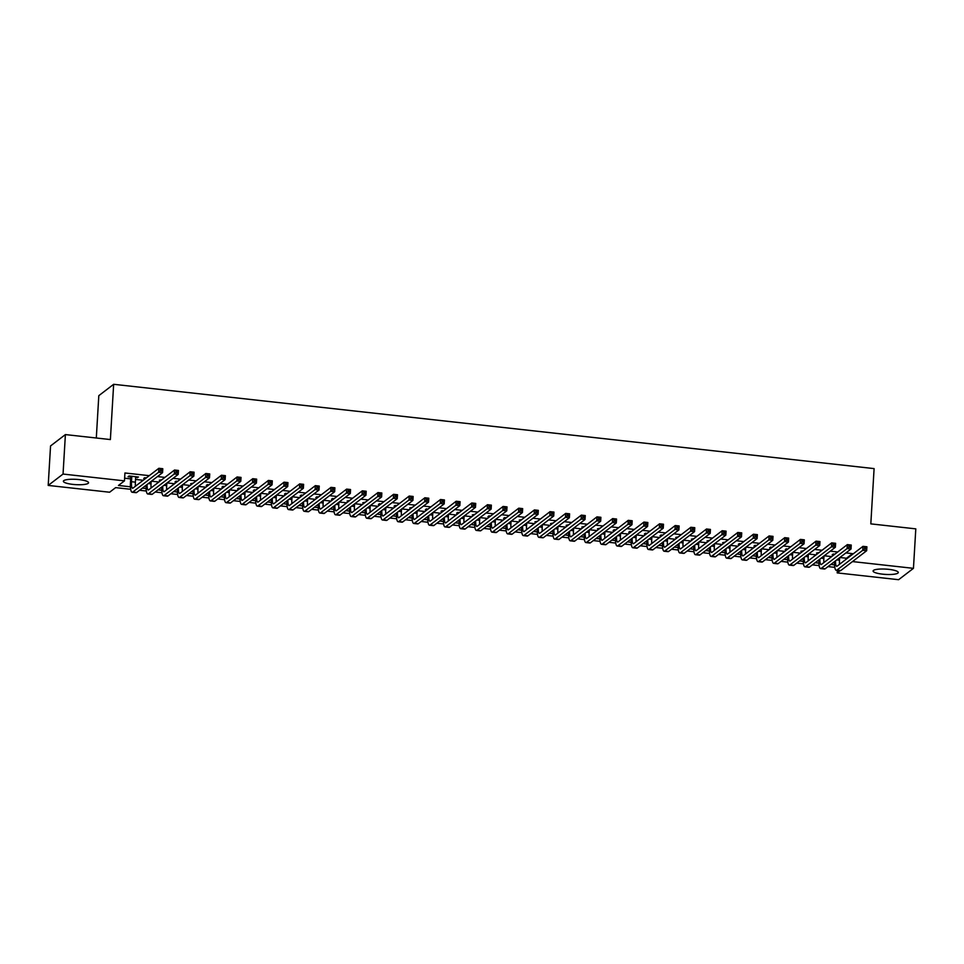 <?xml version="1.0" encoding="UTF-8"?>
<svg xmlns="http://www.w3.org/2000/svg" width="964" height="964" viewBox="0 0 964 964"><rect width="100%" height="100%" fill="white"/><g stroke="black" fill="none" stroke-linecap="round" stroke-linejoin="round"><path stroke-width="1.45" d="M79.096 479.602A12.616 2.651 3.4 0 1 88.568 482.747A12.616 2.651 3.4 0 1 72.83 484.386A12.616 2.651 3.4 0 1 63.371 481.241A12.616 2.651 3.4 0 1 79.096 479.602M888.82 569.363A12.616 2.651 3.4 0 1 898.291 572.508A12.616 2.651 3.4 0 1 882.566 574.158A12.616 2.651 3.4 0 1 873.095 571.013A12.616 2.651 3.4 0 1 888.82 569.363M96.304 438.005L98.81 395.662L113.656 384.299L874.095 468.6L870.817 523.874L915.8 528.862L913.45 568.338L898.605 579.701L837.198 572.893L840.018 570.736M837.342 570.435L837.198 572.893M130.682 489.29L115.632 487.627L109.619 492.23L48.2 485.422L63.046 474.059L124.464 480.867L118.439 485.47L130.429 486.796M63.046 474.059L65.395 434.583L50.55 445.946L48.2 485.422M135.659 477.59L138.455 477.023L129.068 475.975L128.055 476.746L130.791 477.047M146.335 477.891L144.708 477.71L143.708 478.481L145.323 478.662M161.976 479.626L159.349 480.217L160.976 480.397M177.629 481.361L176.002 481.181L175.002 481.952L176.617 482.133M193.27 483.097L190.643 483.687L192.27 483.868M208.923 484.832L207.296 484.651L206.296 485.422L207.911 485.603M224.564 486.567L222.937 486.386L221.937 487.157L223.564 487.338M240.217 488.302L238.59 488.121L237.59 488.893L239.205 489.073M255.858 490.037L254.231 489.857L253.231 490.628L254.858 490.797M271.511 491.773L269.884 491.592L268.884 492.363L270.498 492.532M287.152 493.508L285.525 493.327L284.525 494.086L286.151 494.267M302.804 495.243L301.178 495.062L300.178 495.821L301.792 496.002M318.445 496.978L316.819 496.797L315.818 497.557L317.445 497.737M334.098 498.713L332.472 498.533L331.471 499.292L333.086 499.473M349.739 500.437L347.112 501.027L348.739 501.208M365.392 502.172L362.765 502.762L364.38 502.943M381.033 503.907L379.406 503.726L378.406 504.497L380.033 504.678M396.686 505.642L395.059 505.461L394.059 506.233L395.674 506.413M412.327 507.377L409.7 507.968L411.327 508.149M427.98 509.113L426.353 508.932L425.353 509.703L426.968 509.884M443.621 510.848L441.994 510.667L440.994 511.438L442.621 511.619M459.274 512.583L457.647 512.402L456.647 513.173L458.262 513.354M474.915 514.318L472.288 514.909L473.914 515.089M490.568 516.053L488.941 515.873L487.941 516.644L489.555 516.825M506.208 517.788L504.582 517.608L503.582 518.379L505.208 518.56M521.849 519.524L519.235 520.114L520.849 520.295M537.502 521.259L534.875 521.849L536.502 522.03M553.143 522.994L550.528 523.585L552.143 523.765M568.796 524.729L566.169 525.32L567.796 525.501M584.437 526.465L581.822 527.055L583.437 527.236M600.09 528.2L597.463 528.79L599.09 528.971M615.731 529.935L614.116 529.754L613.116 530.525L614.731 530.694M631.384 531.67L629.757 531.489L628.757 532.261L630.384 532.429M647.025 533.405L645.41 533.225L644.41 533.984L646.025 534.164M662.678 535.141L661.051 534.96L660.051 535.719L661.678 535.9M678.319 536.876L675.704 537.454L677.318 537.635M693.972 538.611L691.345 539.189L692.971 539.37M709.612 540.334L706.998 540.924L708.612 541.105M725.265 542.069L722.639 542.66L724.265 542.84M740.906 543.804L739.292 543.624L738.291 544.395L739.906 544.576M756.559 545.54L754.933 545.359L753.932 546.13L755.559 546.311M772.2 547.275L770.585 547.094L769.585 547.865L771.2 548.046M787.853 549.01L786.226 548.829L785.226 549.601L786.853 549.781M803.494 550.745L800.879 551.336L802.494 551.516M819.147 552.48L816.52 553.071L818.147 553.252M839.897 557.505L846.488 558.24L852.513 553.637L845.91 552.902M837.704 551.986L830.269 551.167M822.051 550.251L814.616 549.432M806.41 548.516L798.975 547.697M790.757 546.781L783.322 545.961M775.116 545.046L767.681 544.226M759.463 543.322L752.028 542.491M743.822 541.587L736.388 540.756M728.169 539.852L720.735 539.021M712.529 538.117L705.094 537.285M696.876 536.382L689.441 535.55M681.235 534.646L673.8 533.815M665.582 532.911L658.147 532.08M649.941 531.176L642.506 530.345M634.288 529.441L626.853 528.609M618.647 527.706L611.212 526.874M602.994 525.97L595.559 525.151M587.353 524.235L579.918 523.416M571.7 522.5L564.265 521.681M556.059 520.765L548.624 519.945M540.406 519.03L532.971 518.21M524.765 517.294L517.331 516.475M509.113 515.559L501.678 514.74M493.472 513.824L486.037 513.005M477.819 512.089L470.384 511.269M462.178 510.354L454.743 509.534M446.525 508.618L439.09 507.799M430.884 506.883L423.449 506.064M415.231 505.148L407.796 504.329M399.59 503.413L392.155 502.593M383.937 501.69L376.502 500.858M368.296 499.954L360.861 499.123M352.643 498.219L345.208 497.388M337.002 496.484L329.567 495.653M321.349 494.749L313.915 493.917M305.709 493.014L298.274 492.182M290.056 491.279L282.621 490.447M274.415 489.543L266.98 488.712M258.762 487.808L251.327 486.977M243.121 486.073L235.686 485.241M227.468 484.338L220.033 483.518M211.827 482.603L204.392 481.783M196.174 480.867L188.739 480.048M180.533 479.132L173.098 478.313M164.88 477.397L157.445 476.578M149.239 475.662L124.934 472.975L124.464 480.867M124.621 478.204L130.682 478.879M135.55 479.421L143.226 480.277M151.432 481.181L158.867 482.012M167.073 482.916L174.52 483.747M182.726 484.651L190.161 485.47M198.367 486.386L205.802 487.206M214.02 488.121L221.455 488.941M229.661 489.857L237.096 490.676M245.314 491.592L252.749 492.411M260.955 493.327L268.39 494.146M276.608 495.062L284.043 495.882M292.249 496.797L299.683 497.617M307.902 498.533L315.336 499.352M323.543 500.268L330.977 501.087M339.195 502.003L346.63 502.822M354.836 503.738L362.271 504.558M370.489 505.473L377.924 506.293M386.13 507.209L393.565 508.028M401.783 508.932L409.218 509.763M417.424 510.667L424.859 511.498M433.077 512.402L440.512 513.234M448.718 514.137L456.153 514.969M464.371 515.873L471.806 516.704M480.012 517.608L487.447 518.439M495.665 519.343L503.1 520.174M511.306 521.078L518.74 521.91M526.959 522.813L534.393 523.645M542.599 524.549L550.034 525.38M558.252 526.284L565.687 527.103M573.893 528.019L581.328 528.838M589.546 529.754L596.981 530.574M605.187 531.489L612.622 532.309M620.84 533.225L628.275 534.044M636.481 534.96L643.916 535.779M652.134 536.695L659.569 537.514M667.775 538.43L675.21 539.25M683.428 540.165L690.863 540.985M699.069 541.901L706.504 542.72M714.722 543.636L722.156 544.455M730.363 545.371L737.797 546.19M746.016 547.106L753.45 547.926M761.656 548.841L769.091 549.661M777.309 550.564L784.744 551.396M792.95 552.3L800.385 553.131M808.603 554.035L816.038 554.866M824.244 555.77L831.679 556.602M834.788 554.216L833.173 554.035L832.173 554.806L833.788 554.987M65.395 434.583L110.378 439.56L113.656 384.299M852.513 553.637L852.465 554.408M852.489 561.578L913.45 568.338M142.359 488.121L146.082 488.531M158.012 489.857L161.723 490.266M173.653 491.592L177.376 492.002M189.305 493.327L193.017 493.737M204.946 495.062L208.67 495.472M220.599 496.797L224.311 497.207M236.24 498.533L239.964 498.942M251.893 500.268L255.605 500.678M267.534 502.003L271.258 502.413M283.187 503.738L286.898 504.148M298.828 505.473L302.551 505.883M314.481 507.209L318.192 507.618M330.122 508.944L333.845 509.353M345.775 510.679L349.486 511.089M361.416 512.414L365.139 512.824M377.069 514.149L380.78 514.559M392.709 515.885L396.433 516.294M408.362 517.62L412.074 518.029M424.003 519.355L427.727 519.765M439.656 521.078L443.368 521.5M455.297 522.813L459.021 523.235M470.95 524.549L474.662 524.97M486.591 526.284L490.315 526.706M502.244 528.019L505.955 528.429M517.885 529.754L521.608 530.164M533.538 531.489L537.249 531.899M549.179 533.225L552.89 533.634M564.832 534.96L568.543 535.369M580.473 536.695L584.184 537.105M596.126 538.43L599.837 538.84M611.766 540.165L615.478 540.575M627.419 541.901L631.131 542.31M643.06 543.636L646.772 544.045M658.713 545.371L662.425 545.781M674.354 547.106L678.066 547.516M690.007 548.841L693.719 549.251M705.648 550.577L709.359 550.986M721.301 552.312L725.012 552.721M736.942 554.047L740.653 554.457M752.595 555.782L756.306 556.192M768.236 557.517L771.947 557.927M783.889 559.253L787.6 559.662M799.53 560.988L803.241 561.397M815.183 562.711L818.894 563.133M830.823 564.446L834.535 564.868M834.788 567.35L828.016 566.603M819.135 565.615L812.375 564.868M803.494 563.88L796.722 563.133M787.841 562.145L781.081 561.397M772.2 560.409L765.428 559.662M756.547 558.674L749.787 557.927M740.906 556.939L734.134 556.192M725.253 555.204L718.493 554.457M709.612 553.481L702.84 552.721M693.96 551.745L687.199 550.986M678.319 550.01L671.547 549.251M662.666 548.275L655.906 547.516M647.025 546.54L640.253 545.781M631.372 544.805L624.612 544.045M615.731 543.069L608.959 542.31M600.078 541.334L593.318 540.587M584.437 539.599L577.665 538.852M568.784 537.864L562.024 537.117M553.143 536.129L546.371 535.382M537.49 534.393L530.73 533.646M521.849 532.658L515.077 531.911M506.196 530.923L499.436 530.176M490.556 529.188L483.783 528.441M474.903 527.453L468.143 526.706M459.262 525.717L452.49 524.97M443.609 523.982L436.849 523.235M427.968 522.247L421.196 521.5M412.315 520.512L405.555 519.765M396.674 518.777L389.902 518.029M381.021 517.041L374.261 516.294M365.38 515.306L358.608 514.559M349.727 513.571L342.967 512.824M334.086 511.848L327.314 511.089M318.433 510.113L311.673 509.353M302.792 508.377L296.02 507.618M287.139 506.642L280.379 505.883M271.499 504.907L264.726 504.148M255.846 503.172L249.086 502.413M240.205 501.437L233.433 500.69M224.552 499.701L217.792 498.954M208.911 497.966L202.139 497.219M193.27 496.231L186.498 495.484M177.617 494.496L170.845 493.749M161.976 492.761L155.204 492.014M146.323 491.025L139.551 490.278M846.488 558.24L846.44 559.012M137.503 476.915L137.442 477.783M839.644 557.698L839.499 560.229A8.086 1.868 -83.7 0 0 839.572 564.277M835.535 560.843A8.086 1.868 -83.7 0 0 836.704 566.29A8.086 1.868 -83.7 0 0 837.126 566.145L862.985 546.347L866.901 546.781L866.66 550.733L840.801 570.531A12.134 2.808 96.3 0 1 840.162 570.748L836.258 570.314A12.134 2.808 96.3 0 1 834.535 561.614M866.082 549.01L866.178 547.432L864.612 547.263L864.515 548.841L866.082 549.01L866.66 550.733L862.744 550.299L836.885 570.098A12.134 2.808 96.3 0 1 836.258 570.314M864.515 548.841L862.744 550.299L862.985 546.347L864.612 547.263M866.178 547.432L866.901 546.781M824.003 555.963L823.846 558.493A8.086 1.868 -83.7 0 0 823.919 562.542M819.894 559.108A8.086 1.868 -83.7 0 0 821.051 564.555A8.086 1.868 -83.7 0 0 821.473 564.41L847.332 544.612L851.248 545.046L851.019 548.998L825.148 568.796A12.134 2.808 96.3 0 1 824.521 569.013L820.605 568.579A12.134 2.808 96.3 0 1 818.882 559.879M850.429 547.275L850.525 545.696L848.959 545.528L848.862 547.106L850.429 547.275L851.019 548.998L847.103 548.564L821.244 568.362A12.134 2.808 96.3 0 1 820.605 568.579M848.862 547.106L847.103 548.564L847.332 544.612L848.959 545.528M850.525 545.696L851.248 545.046M808.35 554.228L808.206 556.758A8.086 1.868 -83.7 0 0 808.278 560.807M804.241 557.373A8.086 1.868 -83.7 0 0 805.41 562.819A8.086 1.868 -83.7 0 0 805.832 562.675L831.691 542.877L835.607 543.31L835.366 547.263L809.507 567.061A12.134 2.808 96.3 0 1 808.868 567.278L804.964 566.844A12.134 2.808 96.3 0 1 803.241 558.144M834.788 545.552L834.884 543.961L833.318 543.792L833.221 545.371L834.788 545.552L835.366 547.263L831.45 546.829L805.591 566.627A12.134 2.808 96.3 0 1 804.964 566.844M833.221 545.371L831.45 546.829L831.691 542.877L833.318 543.792M834.884 543.961L835.607 543.31M792.709 552.493L792.553 555.023A8.086 1.868 -83.7 0 0 792.625 559.072M788.6 555.638A8.086 1.868 -83.7 0 0 789.757 561.084A8.086 1.868 -83.7 0 0 790.179 560.94L816.038 541.141L819.954 541.575L819.725 545.528L793.854 565.326A12.134 2.808 96.3 0 1 793.227 565.543L789.311 565.109A12.134 2.808 96.3 0 1 787.588 556.409M819.135 543.817L819.231 542.226L817.665 542.057L817.58 543.636L819.135 543.817L819.725 545.528L815.809 545.094L789.95 564.892A12.134 2.808 96.3 0 1 789.311 565.109M817.58 543.636L815.809 545.094L816.038 541.141L817.665 542.057M819.231 542.226L819.954 541.575M777.056 550.757L776.912 553.288A8.086 1.868 -83.7 0 0 776.984 557.337M772.959 553.902A8.086 1.868 -83.7 0 0 774.116 559.361A8.086 1.868 -83.7 0 0 774.538 559.204L800.397 539.406L804.313 539.84L804.072 543.792L778.213 563.591A12.134 2.808 96.3 0 1 777.574 563.807L773.67 563.374A12.134 2.808 96.3 0 1 771.947 554.674M803.494 542.081L803.59 540.503L802.024 540.322L801.928 541.901L803.494 542.081L804.072 543.792L800.156 543.359L774.297 563.157A12.134 2.808 96.3 0 1 773.67 563.374M801.928 541.901L800.156 543.359L800.397 539.406L802.024 540.322M803.59 540.503L804.313 539.84M761.415 549.022L761.259 551.553A8.086 1.868 -83.7 0 0 761.331 555.601M757.306 552.167A8.086 1.868 -83.7 0 0 758.463 557.626A8.086 1.868 -83.7 0 0 758.885 557.481L784.744 537.671L788.66 538.105L788.432 542.057L762.56 561.855A12.134 2.808 96.3 0 1 761.934 562.072L758.017 561.638A12.134 2.808 96.3 0 1 756.294 552.938M787.841 540.346L787.937 538.768L786.371 538.587L786.287 540.165L787.841 540.346L788.432 542.057L784.515 541.623L758.656 561.422A12.134 2.808 96.3 0 1 758.017 561.638M786.287 540.165L784.515 541.623L784.744 537.671L786.371 538.587M787.937 538.768L788.66 538.105M745.762 547.287L745.618 549.817A8.086 1.868 -83.7 0 0 745.69 553.866M741.665 550.432A8.086 1.868 -83.7 0 0 742.822 555.891A8.086 1.868 -83.7 0 0 743.244 555.746L769.103 535.936L773.02 536.37L772.779 540.322L746.919 560.12A12.134 2.808 96.3 0 1 746.281 560.337L742.376 559.903A12.134 2.808 96.3 0 1 740.653 551.203M772.2 538.611L772.297 537.032L770.73 536.852L770.634 538.43L772.2 538.611L772.779 540.322L768.862 539.888L743.003 559.686A12.134 2.808 96.3 0 1 742.376 559.903M770.634 538.43L768.862 539.888L769.103 535.936L770.73 536.852M772.297 537.032L773.02 536.37M730.122 545.552L729.965 548.082A8.086 1.868 -83.7 0 0 730.037 552.131M726.013 548.697A8.086 1.868 -83.7 0 0 727.169 554.155A8.086 1.868 -83.7 0 0 727.591 554.011L753.45 534.201L757.367 534.634L757.138 538.587L731.266 558.385A12.134 2.808 96.3 0 1 730.64 558.602L726.723 558.168A12.134 2.808 96.3 0 1 725 549.468M756.547 536.876L756.644 535.297L755.077 535.116L754.993 536.695L756.547 536.876L757.138 538.587L753.221 538.153L727.362 557.951A12.134 2.808 96.3 0 1 726.723 558.168M754.993 536.695L753.221 538.153L753.45 534.201L755.077 535.116M756.644 535.297L757.367 534.634M714.469 543.817L714.324 546.347A8.086 1.868 -83.7 0 0 714.396 550.396M710.372 546.962A8.086 1.868 -83.7 0 0 711.528 552.42A8.086 1.868 -83.7 0 0 711.95 552.276L737.809 532.465L741.726 532.899L741.485 536.852L715.625 556.65A12.134 2.808 96.3 0 1 714.987 556.867L711.083 556.433A12.134 2.808 96.3 0 1 709.359 547.733M740.906 535.141L741.003 533.562L739.436 533.381L739.34 534.96L740.906 535.141L741.485 536.852L737.581 536.418L711.709 556.216A12.134 2.808 96.3 0 1 711.083 556.433M739.34 534.96L737.581 536.418L737.809 532.465L739.436 533.381M741.003 533.562L741.726 532.899M698.828 542.081L698.671 544.612A8.086 1.868 -83.7 0 0 698.743 548.661M694.719 545.226A8.086 1.868 -83.7 0 0 695.875 550.685A8.086 1.868 -83.7 0 0 696.297 550.54L722.156 530.73L726.073 531.164L725.844 535.116L699.972 554.915A12.134 2.808 96.3 0 1 699.346 555.131L695.43 554.698A12.134 2.808 96.3 0 1 693.706 545.998M725.253 533.405L725.35 531.827L723.783 531.646L723.699 533.225L725.253 533.405L725.844 535.116L721.928 534.683L696.068 554.481A12.134 2.808 96.3 0 1 695.43 554.698M723.699 533.225L721.928 534.683L722.156 530.73L723.783 531.646M725.35 531.827L726.073 531.164M683.175 540.346L683.03 542.877A8.086 1.868 -83.7 0 0 683.102 546.925M679.078 543.491A8.086 1.868 -83.7 0 0 680.235 548.95A8.086 1.868 -83.7 0 0 680.656 548.805L706.516 528.995L710.432 529.429L710.191 533.381L684.332 553.179A12.134 2.808 96.3 0 1 683.693 553.396L679.789 552.962A12.134 2.808 96.3 0 1 678.066 544.262M709.612 531.67L709.709 530.092L708.142 529.911L708.046 531.489L709.612 531.67L710.191 533.381L706.287 532.947L680.415 552.746A12.134 2.808 96.3 0 1 679.789 552.962M708.046 531.489L706.287 532.947L706.516 528.995L708.142 529.911M709.709 530.092L710.432 529.429M667.534 538.611L667.377 541.141A8.086 1.868 -83.7 0 0 667.45 545.202M663.425 541.756A8.086 1.868 -83.7 0 0 664.582 547.215A8.086 1.868 -83.7 0 0 665.003 547.07L690.863 527.272L694.779 527.694L694.55 531.646L668.679 551.444A12.134 2.808 96.3 0 1 668.052 551.661L664.136 551.227A12.134 2.808 96.3 0 1 662.413 542.527M693.96 529.935L694.056 528.356L692.489 528.176L692.405 529.754L693.96 529.935L694.55 531.646L690.634 531.212L664.774 551.01A12.134 2.808 96.3 0 1 664.136 551.227M692.405 529.754L690.634 531.212L690.863 527.272L692.489 528.176M694.056 528.356L694.779 527.694M651.881 536.876L651.736 539.406A8.086 1.868 -83.7 0 0 651.809 543.467M647.784 540.021A8.086 1.868 -83.7 0 0 648.941 545.479A8.086 1.868 -83.7 0 0 649.362 545.335L675.222 525.537L679.138 525.97L678.897 529.911L653.038 549.709A12.134 2.808 96.3 0 1 652.399 549.938L648.495 549.504A12.134 2.808 96.3 0 1 646.772 540.804M678.319 528.2L678.415 526.621L676.849 526.44L676.752 528.031L678.319 528.2L678.897 529.911L674.993 529.477L649.121 549.275A12.134 2.808 96.3 0 1 648.495 549.504M676.752 528.031L674.993 529.477L675.222 525.537L676.849 526.44M678.415 526.621L679.138 525.97M636.24 535.141L636.083 537.671A8.086 1.868 -83.7 0 0 636.156 541.732M632.131 538.286A8.086 1.868 -83.7 0 0 633.288 543.744A8.086 1.868 -83.7 0 0 633.71 543.6L659.569 523.801L663.485 524.235L663.256 528.176L637.385 547.974A12.134 2.808 96.3 0 1 636.758 548.203L632.842 547.769A12.134 2.808 96.3 0 1 631.119 539.069M662.666 526.465L662.762 524.886L661.196 524.717L661.111 526.296L662.666 526.465L663.256 528.176L659.34 527.742L633.481 547.54A12.134 2.808 96.3 0 1 632.842 547.769M661.111 526.296L659.34 527.742L659.569 523.801L661.196 524.717M662.762 524.886L663.485 524.235M620.587 533.417L620.442 535.936A8.086 1.868 -83.7 0 0 620.515 539.997M616.49 536.55A8.086 1.868 -83.7 0 0 617.647 542.009A8.086 1.868 -83.7 0 0 618.069 541.864L643.928 522.066L647.844 522.5L647.603 526.44L621.744 546.239A12.134 2.808 96.3 0 1 621.105 546.468L617.201 546.034A12.134 2.808 96.3 0 1 615.478 537.334M647.025 524.729L647.121 523.151L645.555 522.982L645.458 524.561L647.025 524.729L647.603 526.44L643.699 526.007L617.828 545.805A12.134 2.808 96.3 0 1 617.201 546.034M645.458 524.561L643.699 526.007L643.928 522.066L645.555 522.982M647.121 523.151L647.844 522.5M604.946 531.682L604.789 534.201A8.086 1.868 -83.7 0 0 604.862 538.261M600.837 534.827A8.086 1.868 -83.7 0 0 601.994 540.274A8.086 1.868 -83.7 0 0 602.416 540.129L628.275 520.331L632.191 520.765L631.962 524.705L606.103 544.515A12.134 2.808 96.3 0 1 605.464 544.732L601.548 544.298A12.134 2.808 96.3 0 1 599.825 535.598M631.372 522.994L631.468 521.416L629.902 521.247L629.817 522.825L631.372 522.994L631.962 524.705L628.046 524.271L602.187 544.082A12.134 2.808 96.3 0 1 601.548 544.298M629.817 522.825L628.046 524.271L628.275 520.331L629.902 521.247M631.468 521.416L632.191 520.765M589.293 529.947L589.149 532.465A8.086 1.868 -83.7 0 0 589.221 536.526M585.196 533.092A8.086 1.868 -83.7 0 0 586.353 538.539A8.086 1.868 -83.7 0 0 586.775 538.394L612.634 518.596L616.55 519.03L616.309 522.97L590.45 542.78A12.134 2.808 96.3 0 1 589.811 542.997L585.907 542.563A12.134 2.808 96.3 0 1 584.184 533.863M615.731 521.259L615.827 519.68L614.261 519.512L614.164 521.09L615.731 521.259L616.309 522.97L612.405 522.536L586.534 542.346A12.134 2.808 96.3 0 1 585.907 542.563M614.164 521.09L612.405 522.536L612.634 518.596L614.261 519.512M615.827 519.68L616.55 519.03M573.652 528.212L573.496 530.73A8.086 1.868 -83.7 0 0 573.568 534.791M569.543 531.357A8.086 1.868 -83.7 0 0 570.7 536.803A8.086 1.868 -83.7 0 0 571.122 536.659L596.981 516.861L600.897 517.294L600.668 521.235L574.809 541.045A12.134 2.808 96.3 0 1 574.17 541.262L570.254 540.828A12.134 2.808 96.3 0 1 568.531 532.128M600.078 519.524L600.174 517.945L598.608 517.776L598.524 519.355L600.078 519.524L600.668 521.235L596.752 520.801L570.893 540.611A12.134 2.808 96.3 0 1 570.254 540.828M598.524 519.355L596.752 520.801L596.981 516.861L598.608 517.776M600.174 517.945L600.897 517.294M557.999 526.477L557.855 528.995A8.086 1.868 -83.7 0 0 557.927 533.056M553.902 529.622A8.086 1.868 -83.7 0 0 555.059 535.068A8.086 1.868 -83.7 0 0 555.481 534.924L581.34 515.125L585.256 515.559L585.015 519.5L559.156 539.31A12.134 2.808 96.3 0 1 558.518 539.527L554.613 539.093A12.134 2.808 96.3 0 1 552.89 530.393M584.437 517.788L584.533 516.21L582.967 516.041L582.871 517.62L584.437 517.788L585.015 519.5L581.111 519.066L555.24 538.876A12.134 2.808 96.3 0 1 554.613 539.093M582.871 517.62L581.111 519.066L581.34 515.125L582.967 516.041M584.533 516.21L585.256 515.559M542.358 524.741L542.202 527.26A8.086 1.868 -83.7 0 0 542.274 531.321M538.249 527.886A8.086 1.868 -83.7 0 0 539.406 533.333A8.086 1.868 -83.7 0 0 539.828 533.188L565.699 513.39L569.604 513.824L569.375 517.764L543.515 537.575A12.134 2.808 96.3 0 1 542.877 537.792L538.96 537.358A12.134 2.808 96.3 0 1 537.237 528.658M568.784 516.053L568.881 514.475L567.314 514.306L567.23 515.885L568.784 516.053L569.375 517.764L565.458 517.331L539.599 537.141A12.134 2.808 96.3 0 1 538.96 537.358M567.23 515.885L565.458 517.331L565.699 513.39L567.314 514.306M568.881 514.475L569.604 513.824M526.706 523.006L526.561 525.525A8.086 1.868 -83.7 0 0 526.633 529.585M522.609 526.151A8.086 1.868 -83.7 0 0 523.765 531.598A8.086 1.868 -83.7 0 0 524.187 531.453L550.046 511.655L553.963 512.089L553.722 516.029L527.862 535.839A12.134 2.808 96.3 0 1 527.224 536.056L523.319 535.623A12.134 2.808 96.3 0 1 521.596 526.922M553.143 514.318L553.24 512.74L551.673 512.571L551.577 514.149L553.143 514.318L553.722 516.029L549.817 515.595L523.946 535.406A12.134 2.808 96.3 0 1 523.319 535.623M551.577 514.149L549.817 515.595L550.046 511.655L551.673 512.571M553.24 512.74L553.963 512.089M511.065 521.271L510.908 523.789A8.086 1.868 -83.7 0 0 510.98 527.85M506.956 524.416A8.086 1.868 -83.7 0 0 508.112 529.863A8.086 1.868 -83.7 0 0 508.534 529.718L534.405 509.92L538.31 510.354L538.081 514.306L512.221 534.104A12.134 2.808 96.3 0 1 511.583 534.321L507.667 533.887A12.134 2.808 96.3 0 1 505.943 525.187M537.49 512.583L537.587 511.004L536.02 510.836L535.936 512.414L537.49 512.583L538.081 514.306L534.164 513.872L508.305 533.67A12.134 2.808 96.3 0 1 507.667 533.887M535.936 512.414L534.164 513.872L534.405 509.92L536.02 510.836M537.587 511.004L538.31 510.354M495.412 519.536L495.267 522.054A8.086 1.868 -83.7 0 0 495.339 526.115M491.315 522.681A8.086 1.868 -83.7 0 0 492.471 528.127A8.086 1.868 -83.7 0 0 492.893 527.983L518.753 508.185L522.669 508.618L522.428 512.571L496.568 532.369A12.134 2.808 96.3 0 1 495.93 532.586L492.026 532.152A12.134 2.808 96.3 0 1 490.302 523.452M521.849 510.848L521.946 509.269L520.379 509.1L520.283 510.679L521.849 510.848L522.428 512.571L518.524 512.137L492.652 531.935A12.134 2.808 96.3 0 1 492.026 532.152M520.283 510.679L518.524 512.137L518.753 508.185L520.379 509.1M521.946 509.269L522.669 508.618M479.771 517.801L479.614 520.331A8.086 1.868 -83.7 0 0 479.686 524.38M475.662 520.946A8.086 1.868 -83.7 0 0 476.819 526.392A8.086 1.868 -83.7 0 0 477.24 526.248L503.112 506.449L507.016 506.883L506.787 510.836L480.928 530.634A12.134 2.808 96.3 0 1 480.289 530.851L476.373 530.417A12.134 2.808 96.3 0 1 474.649 521.717M506.196 509.113L506.293 507.534L504.726 507.365L504.642 508.944L506.196 509.113L506.787 510.836L502.871 510.402L477.011 530.2A12.134 2.808 96.3 0 1 476.373 530.417M504.642 508.944L502.871 510.402L503.112 506.449L504.726 507.365M506.293 507.534L507.016 506.883M464.118 516.065L463.973 518.596A8.086 1.868 -83.7 0 0 464.046 522.645M460.021 519.21A8.086 1.868 -83.7 0 0 461.178 524.657A8.086 1.868 -83.7 0 0 461.599 524.512L487.459 504.714L491.375 505.148L491.134 509.1L465.275 528.899A12.134 2.808 96.3 0 1 464.636 529.116L460.732 528.682A12.134 2.808 96.3 0 1 459.009 519.982M490.556 507.377L490.652 505.799L489.085 505.63L488.989 507.209L490.556 507.377L491.134 509.1L487.23 508.667L461.358 528.465A12.134 2.808 96.3 0 1 460.732 528.682M488.989 507.209L487.23 508.667L487.459 504.714L489.085 505.63M490.652 505.799L491.375 505.148M448.477 514.33L448.32 516.861A8.086 1.868 -83.7 0 0 448.393 520.909M444.368 517.475A8.086 1.868 -83.7 0 0 445.525 522.922A8.086 1.868 -83.7 0 0 445.946 522.777L471.818 502.979L475.722 503.413L475.493 507.365L449.634 527.163A12.134 2.808 96.3 0 1 448.995 527.38L445.079 526.947A12.134 2.808 96.3 0 1 443.356 518.246M474.903 505.642L474.999 504.064L473.432 503.895L473.348 505.473L474.903 505.642L475.493 507.365L471.577 506.931L445.717 526.73A12.134 2.808 96.3 0 1 445.079 526.947M473.348 505.473L471.577 506.931L471.818 502.979L473.432 503.895M474.999 504.064L475.722 503.413M432.824 512.595L432.679 515.125A8.086 1.868 -83.7 0 0 432.752 519.174M428.727 515.74A8.086 1.868 -83.7 0 0 429.884 521.187A8.086 1.868 -83.7 0 0 430.306 521.042L456.165 501.244L460.081 501.678L459.84 505.63L433.981 525.428A12.134 2.808 96.3 0 1 433.342 525.645L429.438 525.211A12.134 2.808 96.3 0 1 427.715 516.511M459.262 503.919L459.358 502.328L457.792 502.16L457.695 503.738L459.262 503.919L459.84 505.63L455.936 505.196L430.065 524.994A12.134 2.808 96.3 0 1 429.438 525.211M457.695 503.738L455.936 505.196L456.165 501.244L457.792 502.16M459.358 502.328L460.081 501.678M417.183 510.86L417.026 513.39A8.086 1.868 -83.7 0 0 417.099 517.439M413.074 514.005A8.086 1.868 -83.7 0 0 414.231 519.451A8.086 1.868 -83.7 0 0 414.653 519.307L440.524 499.509L444.428 499.942L444.199 503.895L418.34 523.693A12.134 2.808 96.3 0 1 417.701 523.91L413.785 523.476A12.134 2.808 96.3 0 1 412.062 514.776M443.609 502.184L443.705 500.605L442.139 500.424L442.054 502.003L443.609 502.184L444.199 503.895L440.283 503.461L414.424 523.259A12.134 2.808 96.3 0 1 413.785 523.476M442.054 502.003L440.283 503.461L440.524 499.509L442.139 500.424M443.705 500.605L444.428 499.942M401.53 509.125L401.386 511.655A8.086 1.868 -83.7 0 0 401.458 515.704M397.433 512.27A8.086 1.868 -83.7 0 0 398.59 517.728A8.086 1.868 -83.7 0 0 399.012 517.572L424.871 497.773L428.787 498.207L428.546 502.16L402.687 521.958A12.134 2.808 96.3 0 1 402.048 522.175L398.144 521.741A12.134 2.808 96.3 0 1 396.421 513.041M427.968 500.449L428.064 498.87L426.498 498.689L426.401 500.268L427.968 500.449L428.546 502.16L424.642 501.726L398.771 521.524A12.134 2.808 96.3 0 1 398.144 521.741M426.401 500.268L424.642 501.726L424.871 497.773L426.498 498.689M428.064 498.87L428.787 498.207M385.889 507.389L385.733 509.92A8.086 1.868 -83.7 0 0 385.805 513.969M381.78 510.534A8.086 1.868 -83.7 0 0 382.937 515.993A8.086 1.868 -83.7 0 0 383.359 515.848L409.23 496.038L413.134 496.472L412.905 500.424L387.046 520.223A12.134 2.808 96.3 0 1 386.407 520.439L382.491 520.006A12.134 2.808 96.3 0 1 380.768 511.306M412.315 498.713L412.411 497.135L410.845 496.954L410.76 498.533L412.315 498.713L412.905 500.424L408.989 499.991L383.13 519.789A12.134 2.808 96.3 0 1 382.491 520.006M410.76 498.533L408.989 499.991L409.23 496.038L410.845 496.954M412.411 497.135L413.134 496.472M370.236 505.654L370.092 508.185A8.086 1.868 -83.7 0 0 370.164 512.233M366.139 508.799A8.086 1.868 -83.7 0 0 367.296 514.258A8.086 1.868 -83.7 0 0 367.718 514.113L393.577 494.303L397.493 494.737L397.252 498.689L371.393 518.487A12.134 2.808 96.3 0 1 370.754 518.704L366.85 518.271A12.134 2.808 96.3 0 1 365.127 509.57M396.674 496.978L396.77 495.4L395.204 495.219L395.107 496.797L396.674 496.978L397.252 498.689L393.348 498.255L367.477 518.054A12.134 2.808 96.3 0 1 366.85 518.271M395.107 496.797L393.348 498.255L393.577 494.303L395.204 495.219M396.77 495.4L397.493 494.737M354.595 503.919L354.439 506.449A8.086 1.868 -83.7 0 0 354.511 510.498M350.486 507.064A8.086 1.868 -83.7 0 0 351.643 512.523A8.086 1.868 -83.7 0 0 352.065 512.378L377.936 492.568L381.84 493.002L381.611 496.954L355.752 516.752A12.134 2.808 96.3 0 1 355.113 516.969L351.197 516.535A12.134 2.808 96.3 0 1 349.474 507.835M381.021 495.243L381.117 493.664L379.551 493.484L379.467 495.062L381.021 495.243L381.611 496.954L377.695 496.52L351.836 516.318A12.134 2.808 96.3 0 1 351.197 516.535M379.467 495.062L377.695 496.52L377.936 492.568L379.551 493.484M381.117 493.664L381.84 493.002M338.942 502.184L338.798 504.714A8.086 1.868 -83.7 0 0 338.87 508.763M334.845 505.329A8.086 1.868 -83.7 0 0 336.002 510.787A8.086 1.868 -83.7 0 0 336.424 510.643L362.283 490.833L366.2 491.266L365.959 495.219L340.099 515.017A12.134 2.808 96.3 0 1 339.461 515.234L335.556 514.8A12.134 2.808 96.3 0 1 333.833 506.1M365.38 493.508L365.477 491.929L363.91 491.748L363.814 493.327L365.38 493.508L365.959 495.219L362.054 494.785L336.183 514.583A12.134 2.808 96.3 0 1 335.556 514.8M363.814 493.327L362.054 494.785L362.283 490.833L363.91 491.748M365.477 491.929L366.2 491.266M323.302 500.449L323.145 502.979A8.086 1.868 -83.7 0 0 323.217 507.028M319.192 503.594A8.086 1.868 -83.7 0 0 320.349 509.052A8.086 1.868 -83.7 0 0 320.771 508.908L346.642 489.097L350.547 489.531L350.318 493.484L324.458 513.282A12.134 2.808 96.3 0 1 323.82 513.499L319.903 513.065A12.134 2.808 96.3 0 1 318.18 504.365M349.727 491.773L349.824 490.194L348.257 490.013L348.173 491.592L349.727 491.773L350.318 493.484L346.401 493.05L320.542 512.848A12.134 2.808 96.3 0 1 319.903 513.065M348.173 491.592L346.401 493.05L346.642 489.097L348.257 490.013M349.824 490.194L350.547 489.531M307.649 498.713L307.504 501.244A8.086 1.868 -83.7 0 0 307.576 505.293M303.552 501.858A8.086 1.868 -83.7 0 0 304.708 507.317A8.086 1.868 -83.7 0 0 305.13 507.172L330.989 487.362L334.906 487.796L334.665 491.748L308.805 511.547A12.134 2.808 96.3 0 1 308.167 511.764L304.263 511.33A12.134 2.808 96.3 0 1 302.539 502.63M334.086 490.037L334.183 488.459L332.616 488.278L332.52 489.857L334.086 490.037L334.665 491.748L330.76 491.315L304.889 511.113A12.134 2.808 96.3 0 1 304.263 511.33M332.52 489.857L330.76 491.315L330.989 487.362L332.616 488.278M334.183 488.459L334.906 487.796M292.008 496.978L291.851 499.509A8.086 1.868 -83.7 0 0 291.923 503.57M287.899 500.123A8.086 1.868 -83.7 0 0 289.055 505.582A8.086 1.868 -83.7 0 0 289.477 505.437L315.349 485.639L319.253 486.073L319.024 490.013L293.164 509.811A12.134 2.808 96.3 0 1 292.526 510.028L288.61 509.594A12.134 2.808 96.3 0 1 286.886 500.906M318.433 488.302L318.53 486.724L316.963 486.543L316.879 488.121L318.433 488.302L319.024 490.013L315.108 489.579L289.248 509.378A12.134 2.808 96.3 0 1 288.61 509.594M316.879 488.121L315.108 489.579L315.349 485.639L316.963 486.543M318.53 486.724L319.253 486.073M276.355 495.243L276.21 497.773A8.086 1.868 -83.7 0 0 276.282 501.834M272.258 498.388A8.086 1.868 -83.7 0 0 273.415 503.847A8.086 1.868 -83.7 0 0 273.836 503.702L299.696 483.904L303.612 484.338L303.371 488.278L277.512 508.076A12.134 2.808 96.3 0 1 276.885 508.305L272.969 507.871A12.134 2.808 96.3 0 1 271.245 499.171M302.792 486.567L302.889 484.988L301.322 484.808L301.226 486.398L302.792 486.567L303.371 488.278L299.467 487.844L273.595 507.642A12.134 2.808 96.3 0 1 272.969 507.871M301.226 486.398L299.467 487.844L299.696 483.904L301.322 484.808M302.889 484.988L303.612 484.338M260.714 493.52L260.557 496.038A8.086 1.868 -83.7 0 0 260.629 500.099M256.605 496.653A8.086 1.868 -83.7 0 0 257.762 502.111A8.086 1.868 -83.7 0 0 258.183 501.967L284.055 482.169L287.959 482.603L287.73 486.543L261.871 506.341A12.134 2.808 96.3 0 1 261.232 506.57L257.316 506.136A12.134 2.808 96.3 0 1 255.593 497.436M287.139 484.832L287.236 483.253L285.669 483.084L285.585 484.663L287.139 484.832L287.73 486.543L283.814 486.109L257.954 505.907A12.134 2.808 96.3 0 1 257.316 506.136M285.585 484.663L283.814 486.109L284.055 482.169L285.669 483.084M287.236 483.253L287.959 482.603M245.061 491.785L244.916 494.303A8.086 1.868 -83.7 0 0 244.989 498.364M240.964 494.93A8.086 1.868 -83.7 0 0 242.121 500.376A8.086 1.868 -83.7 0 0 242.542 500.232L268.402 480.434L272.318 480.867L272.077 484.808L246.218 504.606A12.134 2.808 96.3 0 1 245.591 504.835L241.675 504.401A12.134 2.808 96.3 0 1 239.952 495.701M271.499 483.097L271.595 481.518L270.028 481.349L269.932 482.928L271.499 483.097L272.077 484.808L268.173 484.374L242.301 504.184A12.134 2.808 96.3 0 1 241.675 504.401M269.932 482.928L268.173 484.374L268.402 480.434L270.028 481.349M271.595 481.518L272.318 480.867M229.42 490.049L229.263 492.568A8.086 1.868 -83.7 0 0 229.336 496.629M225.311 493.194A8.086 1.868 -83.7 0 0 226.468 498.641A8.086 1.868 -83.7 0 0 226.889 498.496L252.761 478.698L256.665 479.132L256.436 483.072L230.577 502.883A12.134 2.808 96.3 0 1 229.938 503.1L226.022 502.666A12.134 2.808 96.3 0 1 224.299 493.966M255.846 481.361L255.942 479.783L254.376 479.614L254.291 481.193L255.846 481.361L256.436 483.072L252.52 482.639L226.661 502.449A12.134 2.808 96.3 0 1 226.022 502.666M254.291 481.193L252.52 482.639L252.761 478.698L254.376 479.614M255.942 479.783L256.665 479.132M213.767 488.314L213.622 490.833A8.086 1.868 -83.7 0 0 213.695 494.894M209.67 491.459A8.086 1.868 -83.7 0 0 210.827 496.906A8.086 1.868 -83.7 0 0 211.249 496.761L237.108 476.963L241.024 477.397L240.783 481.337L214.924 501.147A12.134 2.808 96.3 0 1 214.297 501.364L210.381 500.931A12.134 2.808 96.3 0 1 208.658 492.23M240.205 479.626L240.301 478.048L238.735 477.879L238.638 479.457L240.205 479.626L240.783 481.337L236.879 480.903L211.008 500.714A12.134 2.808 96.3 0 1 210.381 500.931M238.638 479.457L236.879 480.903L237.108 476.963L238.735 477.879M240.301 478.048L241.024 477.397M198.126 486.579L197.969 489.097A8.086 1.868 -83.7 0 0 198.042 493.158M194.017 489.724A8.086 1.868 -83.7 0 0 195.174 495.171A8.086 1.868 -83.7 0 0 195.596 495.026L221.467 475.228L225.371 475.662L225.142 479.602L199.283 499.412A12.134 2.808 96.3 0 1 198.644 499.629L194.728 499.195A12.134 2.808 96.3 0 1 193.005 490.495M224.552 477.891L224.648 476.312L223.082 476.144L222.997 477.722L224.552 477.891L225.142 479.602L221.226 479.168L195.367 498.978A12.134 2.808 96.3 0 1 194.728 499.195M222.997 477.722L221.226 479.168L221.467 475.228L223.082 476.144M224.648 476.312L225.371 475.662M182.473 484.844L182.329 487.362A8.086 1.868 -83.7 0 0 182.401 491.423M178.376 487.989A8.086 1.868 -83.7 0 0 179.533 493.435A8.086 1.868 -83.7 0 0 179.955 493.291L205.814 473.493L209.73 473.927L209.489 477.867L183.63 497.677A12.134 2.808 96.3 0 1 183.003 497.894L179.087 497.46A12.134 2.808 96.3 0 1 177.364 488.76M208.911 476.156L209.007 474.577L207.441 474.409L207.344 475.987L208.911 476.156L209.489 477.867L205.585 477.433L179.714 497.243A12.134 2.808 96.3 0 1 179.087 497.46M207.344 475.987L205.585 477.433L205.814 473.493L207.441 474.409M209.007 474.577L209.73 473.927M166.832 483.109L166.688 485.627A8.086 1.868 -83.7 0 0 166.748 489.688M162.723 486.254A8.086 1.868 -83.7 0 0 163.88 491.7A8.086 1.868 -83.7 0 0 164.302 491.556L190.173 471.758L194.077 472.191L193.848 476.132L167.989 495.942A12.134 2.808 96.3 0 1 167.35 496.159L163.434 495.725A12.134 2.808 96.3 0 1 161.711 487.025M193.258 474.421L193.354 472.842L191.788 472.673L191.703 474.252L193.258 474.421L193.848 476.132L189.932 475.698L164.073 495.508A12.134 2.808 96.3 0 1 163.434 495.725M191.703 474.252L189.932 475.698L190.173 471.758L191.788 472.673M193.354 472.842L194.077 472.191M151.179 481.373L151.035 483.892A8.086 1.868 -83.7 0 0 151.107 487.953M147.082 484.518A8.086 1.868 -83.7 0 0 148.239 489.965A8.086 1.868 -83.7 0 0 148.661 489.82L174.52 470.022L178.436 470.456L178.195 474.409L152.336 494.207A12.134 2.808 96.3 0 1 151.71 494.424L147.793 493.99A12.134 2.808 96.3 0 1 146.07 485.29M177.617 472.685L177.713 471.107L176.147 470.938L176.05 472.517L177.617 472.685L178.195 474.409L174.291 473.975L148.42 493.773A12.134 2.808 96.3 0 1 147.793 493.99M176.05 472.517L174.291 473.975L174.52 470.022L176.147 470.938M177.713 471.107L178.436 470.456M131.803 476.276L131.478 481.723A8.086 1.868 -83.7 0 0 132.586 488.23A8.086 1.868 -83.7 0 0 133.008 488.085L158.879 468.287L162.783 468.721L162.555 472.673L136.695 492.471A12.134 2.808 96.3 0 1 136.057 492.688L132.14 492.255A12.134 2.808 96.3 0 1 130.477 482.494L130.851 476.18M135.707 476.71L135.394 482.157A8.086 1.868 -83.7 0 0 135.454 486.218M161.964 470.95L162.06 469.372L160.494 469.203L160.41 470.781L161.964 470.95L162.555 472.673L158.638 472.24L132.779 492.038A12.134 2.808 96.3 0 1 132.14 492.255M160.41 470.781L158.638 472.24L158.879 468.287L160.494 469.203M162.06 469.372L162.783 468.721M839.499 560.229L836.752 559.915M840.801 570.531L836.885 570.098M823.846 558.493L821.099 558.18M825.148 568.796L821.244 568.362M808.206 556.758L805.458 556.445M809.507 567.061L805.591 566.627M792.553 555.023L789.805 554.71M793.854 565.326L789.95 564.892M776.912 553.288L774.164 552.975M778.213 563.591L774.297 563.157M761.259 551.553L758.511 551.239M762.56 561.855L758.656 561.422M745.618 549.817L742.87 549.504M746.919 560.12L743.003 559.686M729.965 548.082L727.218 547.781M731.266 558.385L727.362 557.951M714.324 546.347L711.577 546.046M715.625 556.65L711.709 556.216M698.671 544.612L695.924 544.311M699.972 554.915L696.068 554.481M683.03 542.877L680.283 542.575M684.332 553.179L680.415 552.746M667.377 541.141L664.63 540.84M668.679 551.444L664.774 551.01M651.736 539.406L648.989 539.105M653.038 549.709L649.121 549.275M636.083 537.671L633.336 537.37M637.385 547.974L633.481 547.54M620.442 535.936L617.695 535.635M621.744 546.239L617.828 545.805M604.789 534.201L602.042 533.899M606.103 544.515L602.187 544.082M589.149 532.465L586.401 532.164M590.45 542.78L586.534 542.346M573.496 530.73L570.748 530.429M574.809 541.045L570.893 540.611M557.855 528.995L555.107 528.694M559.156 539.31L555.24 538.876M542.202 527.26L539.454 526.959M543.515 537.575L539.599 537.141M526.561 525.525L523.813 525.223M527.862 535.839L523.946 535.406M510.908 523.789L508.161 523.488M512.221 534.104L508.305 533.67M495.267 522.054L492.52 521.753M496.568 532.369L492.652 531.935M479.614 520.331L476.867 520.018M480.928 530.634L477.011 530.2M463.973 518.596L461.226 518.283M465.275 528.899L461.358 528.465M448.32 516.861L445.573 516.547M449.634 527.163L445.717 526.73M432.679 515.125L429.932 514.812M433.981 525.428L430.065 524.994M417.026 513.39L414.279 513.077M418.34 523.693L414.424 523.259M401.386 511.655L398.638 511.342M402.687 521.958L398.771 521.524M385.733 509.92L382.985 509.607M387.046 520.223L383.13 519.789M370.092 508.185L367.344 507.871M371.393 518.487L367.477 518.054M354.439 506.449L351.691 506.148M355.752 516.752L351.836 516.318M338.798 504.714L336.05 504.413M340.099 515.017L336.183 514.583M323.145 502.979L320.397 502.678M324.458 513.282L320.542 512.848M307.504 501.244L304.757 500.943M308.805 511.547L304.889 511.113M291.851 499.509L289.104 499.207M293.164 509.811L289.248 509.378M276.21 497.773L273.463 497.472M277.512 508.076L273.595 507.642M260.557 496.038L257.81 495.737M261.871 506.341L257.954 505.907M244.916 494.303L242.169 494.002M246.218 504.606L242.301 504.184M229.263 492.568L226.516 492.267M230.577 502.883L226.661 502.449M213.622 490.833L210.875 490.531M214.924 501.147L211.008 500.714M197.969 489.097L195.222 488.796M199.283 499.412L195.367 498.978M182.329 487.362L179.581 487.061M183.63 497.677L179.714 497.243M166.688 485.627L163.928 485.326M167.989 495.942L164.073 495.508M151.035 483.892L148.287 483.591M152.336 494.207L148.42 493.773M135.394 482.157L131.478 481.723M136.695 492.471L132.779 492.038"/></g></svg>
